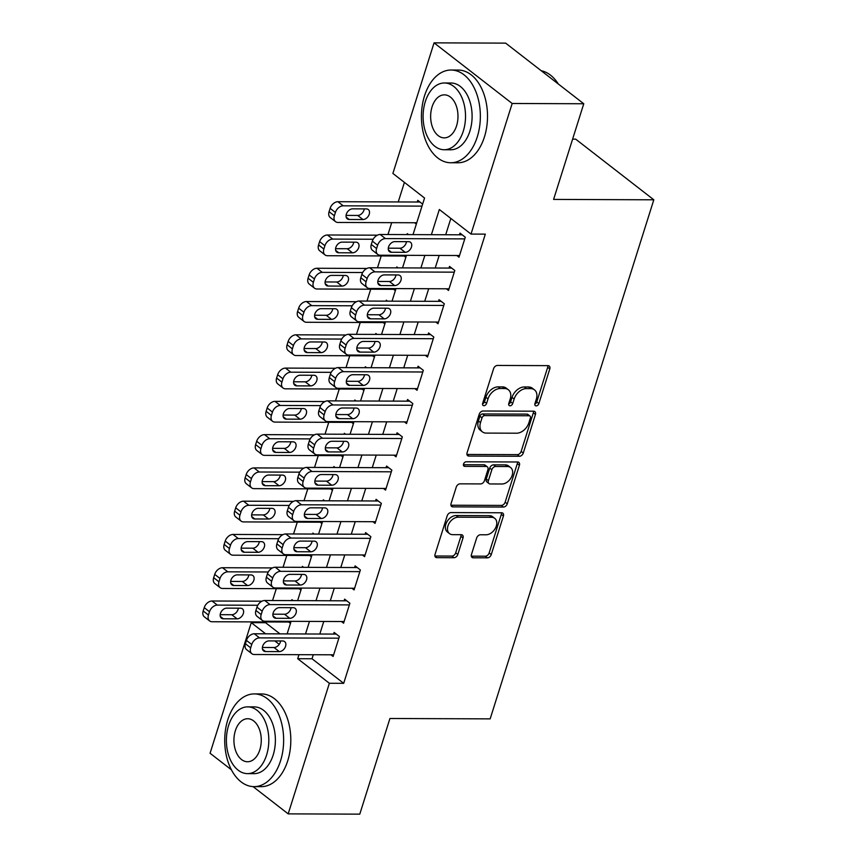 <?xml version="1.0" encoding="UTF-8"?>
<svg xmlns="http://www.w3.org/2000/svg" width="857" height="857" viewBox="0 0 857 857"><rect width="100%" height="100%" fill="white"/><g stroke="black" fill="none" stroke-linecap="round" stroke-linejoin="round"><path stroke-width="1.29" d="M536.171 405.897A2.55 1.768 127.8 0 0 538.86 403.615L549.798 368.917A3.642 2.528 127.8 0 0 549.219 366.025A3.642 2.528 127.8 0 0 548.019 365.639L497.424 365.446A3.642 2.528 127.8 0 0 493.589 368.703L482.641 403.401A2.55 1.768 127.8 0 0 483.048 405.425A2.55 1.768 127.8 0 0 483.894 405.693A2.55 1.768 127.8 0 0 486.583 403.422L487.997 398.923A11.655 8.077 127.8 0 1 500.284 388.51L504.505 388.521A11.655 8.077 127.8 0 1 508.351 389.774A11.655 8.077 127.8 0 1 510.204 399.008L508.779 403.508A2.55 1.768 127.8 0 0 509.187 405.522A2.55 1.768 127.8 0 0 510.033 405.8A2.55 1.768 127.8 0 0 512.722 403.518L514.136 399.03A11.655 8.077 127.8 0 1 526.423 388.607L530.644 388.628A11.655 8.077 127.8 0 1 534.489 389.871A11.655 8.077 127.8 0 1 536.343 399.116L534.918 403.604A2.55 1.768 127.8 0 0 535.325 405.618A2.55 1.768 127.8 0 0 536.171 405.897M534.811 404.108A2.55 1.768 127.8 0 0 536.75 401.976L547.687 367.278A3.642 2.528 127.8 0 0 547.827 365.639M482.534 403.904A2.55 1.768 127.8 0 0 484.473 401.783L485.887 397.284L487.997 398.923M508.672 404.011A2.55 1.768 127.8 0 0 510.611 401.879L512.025 397.391L514.136 399.03M471.446 554.511A3.642 2.528 127.8 0 0 472.025 557.404A3.642 2.528 127.8 0 0 473.225 557.789L487.419 557.843A3.642 2.528 127.8 0 0 491.254 554.586L503.413 516.053A3.642 2.528 127.8 0 0 502.834 513.161A3.642 2.528 127.8 0 0 501.624 512.775L451.039 512.582A3.642 2.528 127.8 0 0 447.193 515.839L435.045 554.372A3.642 2.528 127.8 0 0 435.624 557.264A3.642 2.528 127.8 0 0 436.824 557.65L453.974 557.714A3.642 2.528 127.8 0 0 457.809 554.468L463.016 537.971A3.642 2.528 127.8 0 0 462.437 535.079A3.642 2.528 127.8 0 0 461.227 534.693L452.732 534.661A9.738 6.749 127.8 0 1 449.507 533.622A9.738 6.749 127.8 0 1 448.854 523.777A9.738 6.749 127.8 0 1 458.238 517.189L491.543 517.317A9.738 6.749 127.8 0 1 494.757 518.356A9.738 6.749 127.8 0 1 495.41 528.201A9.738 6.749 127.8 0 1 486.037 534.789L480.477 534.768A3.642 2.528 127.8 0 0 476.642 538.025L471.446 554.511M413.02 234.614L424.558 198.031L392.892 173.446L434.06 42.85L505.651 43.129L583.767 103.751L553.601 199.413L653.816 199.799L490.161 718.873L389.935 718.487L359.779 814.15L288.188 813.871L253.061 786.608M583.767 103.751L512.175 103.483L471.007 234.079L439.33 209.504L431.392 234.689M313.287 654.737L312.023 658.754L343.689 683.329L485.319 234.132L471.007 234.079M343.689 683.329L329.367 683.275L288.188 813.871M519.438 456.267A3.642 2.528 127.8 0 0 523.284 453.021L535.432 414.477A3.642 2.528 127.8 0 0 534.854 411.596A3.642 2.528 127.8 0 0 533.654 411.199L483.059 411.006A3.642 2.528 127.8 0 0 479.224 414.263L467.076 452.807A3.642 2.528 127.8 0 0 467.654 455.688A3.642 2.528 127.8 0 0 468.854 456.074L519.438 456.267L517.328 454.638A3.642 2.528 127.8 0 0 521.174 451.382L533.322 412.838A3.642 2.528 127.8 0 0 533.461 411.199M519.417 465.265L507.269 503.809A3.642 2.528 127.8 0 1 503.423 507.055L452.839 506.862A3.642 2.528 127.8 0 1 451.639 506.476A3.642 2.528 127.8 0 1 451.061 503.584L456.256 487.097A3.642 2.528 127.8 0 1 460.102 483.841L480.616 483.916A3.642 2.528 127.8 0 0 484.451 480.659L487.901 469.722A3.642 2.528 127.8 0 0 487.322 466.84A3.642 2.528 127.8 0 0 486.123 466.444L464.762 466.369A2.55 1.768 127.8 0 1 463.926 466.09A2.55 1.768 127.8 0 1 463.755 463.519A2.55 1.768 127.8 0 1 466.208 461.794L517.639 461.987A3.642 2.528 127.8 0 1 518.839 462.373A3.642 2.528 127.8 0 1 519.417 465.265L517.307 463.626L505.159 502.17L507.269 503.809M293.137 600.607L291.894 599.643L291.594 600.607M303.635 567.334L302.382 566.37L302.082 567.334M314.123 534.061L312.88 533.097L312.569 534.061M324.61 500.788L323.368 499.824L323.068 500.788M335.108 467.515L333.855 466.551L333.555 467.515M345.596 434.242L344.353 433.278L344.043 434.242M356.084 400.969L354.841 400.005L354.541 400.958M366.582 367.696L365.328 366.732L365.028 367.685M377.069 334.423L375.827 333.459L375.516 334.412M387.557 301.15L386.314 300.175L386.014 301.139M398.055 267.877L396.802 266.902L396.502 267.866M408.543 234.604L407.3 233.629L406.989 234.593M456.845 255.515L458.998 257.196L465.287 237.228L460.016 233.125L459.491 234.797M446.347 288.788L448.511 290.469L454.799 270.501L449.518 266.409L448.993 268.07M435.859 322.061L438.013 323.742L444.312 303.774L439.03 299.682L438.505 301.343M425.361 355.344L427.525 357.015L433.813 337.047L428.543 332.955L428.018 334.616M414.874 388.617L417.027 390.289L423.326 370.32L418.045 366.228L417.52 367.889M404.386 421.89L406.539 423.562L412.838 403.593L407.557 399.501L407.032 401.162M393.888 455.163L396.052 456.835L402.34 436.866L397.07 432.774L396.545 434.435M383.4 488.436L385.554 490.108L391.853 470.139L386.571 466.047L386.046 467.708M372.913 521.709L375.066 523.381L381.365 503.423L376.084 499.32L375.559 500.981M362.415 554.982L364.579 556.654L370.867 536.696L365.596 532.593L365.071 534.254M351.927 588.256L354.08 589.927L360.379 569.969L355.098 565.866L354.573 567.538M341.44 621.529L343.593 623.2L349.892 603.242L344.61 599.139L344.086 600.811M450.846 218.439L445.704 234.743M439.18 255.45L435.217 268.016M428.693 288.723L424.729 301.289M418.195 321.996L414.231 334.562M407.707 355.269L403.743 367.835M397.22 388.542L393.256 401.108M386.721 421.815L382.758 434.381M376.234 455.088L372.27 467.654M365.746 488.372L361.783 500.938M355.248 521.645L351.284 534.211M344.76 554.918L340.797 567.484M334.273 588.191L330.309 600.757M323.775 621.464L319.811 634.03M330.941 654.802L333.105 656.473L339.393 636.515L334.123 632.412L333.598 634.084M404.408 182.391L398.237 201.952M391.703 222.659L387.964 234.518M381.215 255.932L377.476 267.791M370.727 289.205L366.978 301.064M360.229 322.478L356.491 334.348M349.742 355.751L346.003 367.621M339.254 389.024L335.505 400.894M328.756 422.297L325.017 434.167M318.268 455.57L314.53 467.44M307.781 488.844L304.031 500.713M297.283 522.127L293.544 533.986M286.795 555.4L283.056 567.259M276.308 588.673L272.558 600.532M265.809 621.946L265.574 622.707L279.971 633.88M422.64 204.116L417.788 200.356L417.263 202.016M414.617 222.745L416.341 224.084M404.129 256.018L405.854 257.357M393.631 289.291L395.356 290.63M383.143 322.564L384.868 323.903M372.656 355.837L374.38 357.176M362.157 389.11L363.882 390.449M351.67 422.383L353.395 423.722M341.172 455.667L342.907 457.006M330.684 488.94L332.409 490.279M320.197 522.213L321.921 523.552M309.698 555.486L311.423 556.825M299.211 588.759L300.936 590.098M288.723 622.032L290.448 623.371M653.816 199.799L575.7 139.166L572.605 139.155M434.06 42.85L512.175 103.483M231.39 769.79L210.072 753.249L251.251 622.643L265.649 633.826M265.574 622.707L251.251 622.643M287.127 633.901L291.091 621.336M297.615 600.628L301.578 588.063M308.102 567.355L312.066 554.79M318.6 534.082L322.564 521.517M329.088 500.809L333.052 488.244M339.576 467.536L343.539 454.971M350.074 434.263L354.037 421.698M360.561 400.99L364.525 388.425M371.06 367.717L375.012 355.152M381.547 334.434L385.511 321.868M392.035 301.161L395.998 288.595M402.533 267.887L406.486 255.322M274.808 640.929L279.221 644.357M298.964 654.684L297.7 658.701L329.367 683.275M424.858 255.397L420.905 267.962M414.37 288.67L410.407 301.236M403.883 321.943L399.919 334.509M393.384 355.216L389.432 367.782M382.897 388.489L378.933 401.055M372.409 421.762L368.446 434.328M361.911 455.035L357.958 467.601M351.424 488.308L347.46 500.874M340.936 521.592L336.972 534.147M330.438 554.865L326.485 567.43M319.95 588.138L315.987 600.703M309.463 621.411L305.499 633.976M312.023 658.754L297.7 658.701M534.489 389.871L532.379 388.232A11.655 8.077 127.8 0 0 528.533 386.989L530.644 388.628M512.025 397.391A11.655 8.077 127.8 0 1 524.313 386.968L528.533 386.989M508.351 389.774L506.241 388.135A11.655 8.077 127.8 0 0 502.395 386.893L504.505 388.521M485.887 397.284A11.655 8.077 127.8 0 1 498.174 386.871L502.395 386.893M466.936 454.446L517.328 454.638M530.365 418.055A2.55 1.768 127.8 0 0 529.958 416.031A2.55 1.768 127.8 0 0 529.123 415.763L484.708 415.591A2.55 1.768 127.8 0 0 482.02 417.873L480.531 422.608A11.655 8.077 127.8 0 0 482.384 431.842A11.655 8.077 127.8 0 0 486.23 433.096L516.589 433.203A11.655 8.077 127.8 0 0 528.876 422.79L530.365 418.055M529.958 416.031L527.848 414.392A2.55 1.768 127.8 0 0 527.012 414.124L529.123 415.763M482.384 431.842L480.274 430.203A11.655 8.077 127.8 0 1 478.42 420.969L479.909 416.234A2.55 1.768 127.8 0 1 482.598 413.952L527.012 414.124M450.921 505.223L501.313 505.416A3.642 2.528 127.8 0 0 505.159 502.17M487.322 466.84L485.212 465.201A3.642 2.528 127.8 0 0 484.012 464.805L463.391 464.73M501.902 484.001A9.738 6.749 127.8 0 0 511.286 477.413A9.738 6.749 127.8 0 0 510.633 467.568A9.738 6.749 127.8 0 0 507.419 466.529L495.678 466.487A3.642 2.528 127.8 0 0 491.843 469.732L488.394 480.681A3.642 2.528 127.8 0 0 488.972 483.562A3.642 2.528 127.8 0 0 490.172 483.959L501.902 484.001M510.633 467.568L508.522 465.929A9.738 6.749 127.8 0 0 505.309 464.89L507.419 466.529M488.972 483.562L486.862 481.923A3.642 2.528 127.8 0 1 486.283 479.042L489.733 468.093A3.642 2.528 127.8 0 1 493.568 464.848L505.309 464.89M517.307 463.626A3.642 2.528 127.8 0 0 517.446 461.987M494.757 518.356L492.646 516.717A9.738 6.749 127.8 0 0 489.433 515.678L491.543 517.317M449.507 533.622L447.397 531.983A9.738 6.749 127.8 0 1 446.743 522.138A9.738 6.749 127.8 0 1 456.128 515.55L489.433 515.678M434.906 556.011L451.853 556.075A3.642 2.528 127.8 0 0 455.699 552.829L460.895 536.332A3.642 2.528 127.8 0 0 461.034 534.693M471.307 556.15L485.308 556.204A3.642 2.528 127.8 0 0 489.143 552.947L501.291 514.414A3.642 2.528 127.8 0 0 501.431 512.775M419.941 202.027L337.947 201.716A7.413 5.142 -52.2 0 0 330.127 208.347L329.077 211.679A7.413 5.142 -52.2 0 0 330.256 217.56L335.537 221.652A7.413 5.142 127.8 0 0 337.979 222.456L416.759 222.756M335.537 221.652A7.413 5.142 127.8 0 1 334.359 215.771L335.398 212.45A7.413 5.142 127.8 0 1 343.228 205.819L422.008 206.119M346.067 215.407L357.701 215.45A5.935 4.114 127.8 0 0 364.225 208.894M349.238 219.499L362.982 219.553A5.935 4.114 127.8 0 0 368.692 215.535A5.935 4.114 127.8 0 0 368.296 209.536A5.935 4.114 127.8 0 0 366.335 208.904L352.591 208.851A5.935 4.114 127.8 0 0 346.881 212.868A5.935 4.114 127.8 0 0 347.278 218.856A5.935 4.114 127.8 0 0 349.238 219.499L346.174 217.121M459.523 255.525L380.208 255.225A7.413 5.142 127.8 0 1 377.755 254.433A7.413 5.142 127.8 0 1 376.577 248.551L377.626 245.22A7.413 5.142 127.8 0 1 385.457 238.589L464.762 238.889M462.169 234.807L380.176 234.497L385.457 238.589M391.456 252.269A5.935 4.114 -52.2 0 1 389.496 251.637A5.935 4.114 -52.2 0 1 389.099 245.638A5.935 4.114 -52.2 0 1 394.82 241.62L408.564 241.674A5.935 4.114 -52.2 0 1 410.524 242.306A5.935 4.114 -52.2 0 1 410.921 248.305A5.935 4.114 -52.2 0 1 405.2 252.322L391.456 252.269L388.392 249.89M406.454 241.663A5.935 4.114 -52.2 0 1 399.93 248.23L388.285 248.176M377.755 254.433L372.474 250.33A7.413 5.142 -52.2 0 1 371.295 244.449L372.345 241.128A7.413 5.142 -52.2 0 1 380.176 234.497M558.325 84.007A46.364 29.47 -89.8 0 0 541.217 70.735M477.285 136.874A46.364 29.47 -89.8 0 0 451.071 70.028A46.364 29.47 -89.8 0 0 424.504 95.909A46.364 29.47 -89.8 0 0 450.718 162.755A46.364 29.47 -89.8 0 0 477.285 136.874M450.718 162.755L457.874 162.776A46.364 29.47 -89.8 0 0 484.441 136.895A46.364 29.47 -89.8 0 0 458.227 70.049L451.071 70.028M444.44 82.979L451.018 83.011A33.38 21.221 90.2 0 1 469.893 131.132A33.38 21.221 90.2 0 1 450.771 149.771L444.183 149.739A33.38 21.221 -89.8 0 0 463.305 131.11A33.38 21.221 -89.8 0 0 444.44 82.979A33.38 21.221 -89.8 0 0 425.308 101.619A33.38 21.221 -89.8 0 0 444.183 149.739M432.067 106.857A21.511 13.669 -89.8 0 0 444.226 137.87A21.511 13.669 -89.8 0 0 456.556 125.872A21.511 13.669 -89.8 0 0 444.387 94.848A21.511 13.669 -89.8 0 0 432.067 106.857M280.571 760.759A46.364 29.47 -89.8 0 0 254.358 693.913A46.364 29.47 -89.8 0 0 227.791 719.794A46.364 29.47 -89.8 0 0 254.004 786.64A46.364 29.47 -89.8 0 0 280.571 760.759M254.004 786.64L261.16 786.662A46.364 29.47 -89.8 0 0 287.738 760.78A46.364 29.47 -89.8 0 0 261.524 693.934L254.358 693.913M247.727 706.864L254.315 706.896A33.38 21.221 90.2 0 1 273.179 755.017A33.38 21.221 90.2 0 1 254.058 773.657L247.469 773.625A33.38 21.221 -89.8 0 0 266.602 754.996A33.38 21.221 -89.8 0 0 247.727 706.864A33.38 21.221 -89.8 0 0 228.594 725.504A33.38 21.221 -89.8 0 0 247.469 773.625M235.354 730.742A21.511 13.669 -89.8 0 0 247.512 761.755A21.511 13.669 -89.8 0 0 259.842 749.757A21.511 13.669 -89.8 0 0 247.684 718.734A21.511 13.669 -89.8 0 0 235.354 730.742M377.391 235.182L327.46 234.989A7.413 5.142 -52.2 0 0 319.629 241.62L318.579 244.952A7.413 5.142 -52.2 0 0 319.757 250.833L325.039 254.936A7.413 5.142 127.8 0 0 327.492 255.729L406.272 256.029M325.039 254.936A7.413 5.142 127.8 0 1 323.86 249.044L324.91 245.723A7.413 5.142 127.8 0 1 332.741 239.092L373.181 239.242M335.569 248.68L347.214 248.723A5.935 4.114 127.8 0 0 353.737 242.167M338.74 252.772L352.484 252.826A5.935 4.114 127.8 0 0 358.205 248.809A5.935 4.114 127.8 0 0 357.808 242.81A5.935 4.114 127.8 0 0 355.848 242.177L342.104 242.124A5.935 4.114 127.8 0 0 336.383 246.141A5.935 4.114 127.8 0 0 336.78 252.14A5.935 4.114 127.8 0 0 338.74 252.772L335.676 250.394M366.903 268.455L316.972 268.262A7.413 5.142 -52.2 0 0 309.141 274.904L308.092 278.225A7.413 5.142 -52.2 0 0 309.27 284.106L314.551 288.209A7.413 5.142 127.8 0 0 317.004 289.002L395.773 289.302M314.551 288.209A7.413 5.142 127.8 0 1 313.373 282.328L314.423 278.996A7.413 5.142 127.8 0 1 322.243 272.365L362.682 272.515M325.082 281.953L336.715 281.996A5.935 4.114 127.8 0 0 343.239 275.44M328.252 286.045L341.997 286.099A5.935 4.114 127.8 0 0 347.706 282.082A5.935 4.114 127.8 0 0 347.31 276.083A5.935 4.114 127.8 0 0 345.35 275.451L331.605 275.397A5.935 4.114 127.8 0 0 325.896 279.414A5.935 4.114 127.8 0 0 326.292 285.413A5.935 4.114 127.8 0 0 328.252 286.045L325.189 283.667M356.416 301.728L306.474 301.535A7.413 5.142 -52.2 0 0 298.654 308.177L297.604 311.498A7.413 5.142 -52.2 0 0 298.782 317.379L304.064 321.482A7.413 5.142 127.8 0 0 306.506 322.275L385.286 322.575M304.064 321.482A7.413 5.142 127.8 0 1 302.885 315.601L303.924 312.269A7.413 5.142 127.8 0 1 311.755 305.638L352.195 305.788M314.594 315.226L326.228 315.28A5.935 4.114 127.8 0 0 332.752 308.713M317.765 319.318L331.509 319.372A5.935 4.114 127.8 0 0 337.219 315.355A5.935 4.114 127.8 0 0 336.822 309.356A5.935 4.114 127.8 0 0 334.862 308.724L321.118 308.67A5.935 4.114 127.8 0 0 315.397 312.687A5.935 4.114 127.8 0 0 315.805 318.686A5.935 4.114 127.8 0 0 317.765 319.318L314.701 316.94M345.917 335.001L295.986 334.819A7.413 5.142 -52.2 0 0 288.156 341.45L287.106 344.771A7.413 5.142 -52.2 0 0 288.284 350.652L293.565 354.755A7.413 5.142 127.8 0 0 296.019 355.548L374.798 355.848M293.565 354.755A7.413 5.142 127.8 0 1 292.387 348.874L293.437 345.542A7.413 5.142 127.8 0 1 301.268 338.911L341.707 339.061M304.096 348.499L315.74 348.553A5.935 4.114 127.8 0 0 322.264 341.986M307.267 352.591L321.011 352.645A5.935 4.114 127.8 0 0 326.731 348.628A5.935 4.114 127.8 0 0 326.335 342.629A5.935 4.114 127.8 0 0 324.375 341.997L310.63 341.943A5.935 4.114 127.8 0 0 304.91 345.96A5.935 4.114 127.8 0 0 305.306 351.959A5.935 4.114 127.8 0 0 307.267 352.591L304.203 350.213M449.025 288.798L369.721 288.498A7.413 5.142 127.8 0 1 367.267 287.706A7.413 5.142 127.8 0 1 366.089 281.824L367.139 278.493A7.413 5.142 127.8 0 1 374.959 271.862L454.274 272.162M451.682 268.08L369.688 267.77L374.959 271.862M380.969 285.542A5.935 4.114 -52.2 0 1 379.008 284.91A5.935 4.114 -52.2 0 1 378.612 278.911A5.935 4.114 -52.2 0 1 384.322 274.893L398.066 274.947A5.935 4.114 -52.2 0 1 400.026 275.579A5.935 4.114 -52.2 0 1 400.423 281.578A5.935 4.114 -52.2 0 1 394.713 285.595L380.969 285.542L377.905 283.164M395.955 274.936A5.935 4.114 -52.2 0 1 389.432 281.503L377.798 281.46M367.267 287.706L361.986 283.603A7.413 5.142 -52.2 0 1 360.808 277.722L361.858 274.401A7.413 5.142 -52.2 0 1 369.688 267.77M438.538 322.071L359.222 321.771A7.413 5.142 127.8 0 1 356.769 320.979A7.413 5.142 127.8 0 1 355.591 315.097L356.641 311.766A7.413 5.142 127.8 0 1 364.471 305.135L443.787 305.435M441.184 301.353L359.19 301.043L364.471 305.135M370.481 318.815A5.935 4.114 -52.2 0 1 368.521 318.183A5.935 4.114 -52.2 0 1 368.114 312.184A5.935 4.114 -52.2 0 1 373.834 308.166L387.578 308.22A5.935 4.114 -52.2 0 1 389.539 308.863A5.935 4.114 -52.2 0 1 389.935 314.851A5.935 4.114 -52.2 0 1 384.225 318.868L370.481 318.815L367.417 316.437M385.468 308.209A5.935 4.114 -52.2 0 1 378.944 314.776L367.31 314.733M356.769 320.979L351.499 316.886A7.413 5.142 -52.2 0 1 350.32 310.995L351.37 307.674A7.413 5.142 -52.2 0 1 359.19 301.043M428.05 355.344L348.735 355.044A7.413 5.142 127.8 0 1 346.282 354.252A7.413 5.142 127.8 0 1 345.103 348.37L346.153 345.039A7.413 5.142 127.8 0 1 353.984 338.408L433.288 338.708M430.696 334.626L348.703 334.316L353.984 338.408M359.983 352.088A5.935 4.114 -52.2 0 1 358.022 351.456A5.935 4.114 -52.2 0 1 357.626 345.457A5.935 4.114 -52.2 0 1 363.347 341.44L377.091 341.493A5.935 4.114 -52.2 0 1 379.051 342.136A5.935 4.114 -52.2 0 1 379.447 348.124A5.935 4.114 -52.2 0 1 373.727 352.141L359.983 352.088L356.919 349.71M374.98 341.493A5.935 4.114 -52.2 0 1 368.456 348.049L356.812 348.006M346.282 354.252L341 350.159A7.413 5.142 -52.2 0 1 339.822 344.278L340.872 340.947A7.413 5.142 -52.2 0 1 348.703 334.316M417.552 388.628L338.247 388.317A7.413 5.142 127.8 0 1 335.794 387.525A7.413 5.142 127.8 0 1 334.616 381.644L335.665 378.312A7.413 5.142 127.8 0 1 343.486 371.681L422.801 371.992M420.209 367.899L338.204 367.589L343.486 371.681M349.495 385.361A5.935 4.114 -52.2 0 1 347.535 384.729A5.935 4.114 -52.2 0 1 347.139 378.73A5.935 4.114 -52.2 0 1 352.848 374.713L366.592 374.766A5.935 4.114 -52.2 0 1 368.553 375.409A5.935 4.114 -52.2 0 1 368.949 381.408A5.935 4.114 -52.2 0 1 363.239 385.414L349.495 385.361L346.432 382.993M364.482 374.766A5.935 4.114 -52.2 0 1 357.958 381.322L346.324 381.279M335.794 387.525L330.513 383.433A7.413 5.142 -52.2 0 1 329.334 377.551L330.384 374.22A7.413 5.142 -52.2 0 1 338.204 367.589M335.43 368.274L285.499 368.092A7.413 5.142 -52.2 0 0 277.668 374.723L276.618 378.044A7.413 5.142 -52.2 0 0 277.797 383.925L283.078 388.028A7.413 5.142 127.8 0 0 285.531 388.821L364.3 389.121M283.078 388.028A7.413 5.142 127.8 0 1 281.899 382.147L282.949 378.815A7.413 5.142 127.8 0 1 290.769 372.184L331.209 372.334M293.608 381.783L305.242 381.826A5.935 4.114 127.8 0 0 311.766 375.259M296.779 385.864L310.523 385.918A5.935 4.114 127.8 0 0 316.233 381.901A5.935 4.114 127.8 0 0 315.837 375.912A5.935 4.114 127.8 0 0 313.876 375.27L300.132 375.216A5.935 4.114 127.8 0 0 294.422 379.233A5.935 4.114 127.8 0 0 294.819 385.232A5.935 4.114 127.8 0 0 296.779 385.864L293.715 383.486M407.064 421.901L327.749 421.59A7.413 5.142 127.8 0 1 325.296 420.798A7.413 5.142 127.8 0 1 324.117 414.917L325.167 411.585A7.413 5.142 127.8 0 1 332.998 404.954L412.313 405.265M409.71 401.172L327.717 400.862L332.998 404.954M339.008 418.634A5.935 4.114 -52.2 0 1 337.047 418.002A5.935 4.114 -52.2 0 1 336.64 412.003A5.935 4.114 -52.2 0 1 342.361 407.996L356.105 408.039A5.935 4.114 -52.2 0 1 358.065 408.682A5.935 4.114 -52.2 0 1 358.462 414.681A5.935 4.114 -52.2 0 1 352.752 418.687L339.008 418.634L335.944 416.266M353.995 408.039A5.935 4.114 -52.2 0 1 347.471 414.595L335.837 414.552M325.296 420.798L320.025 416.706A7.413 5.142 -52.2 0 1 318.847 410.824L319.897 407.493A7.413 5.142 -52.2 0 1 327.717 400.862M324.942 401.558L275.001 401.365A7.413 5.142 -52.2 0 0 267.18 407.996L266.131 411.317A7.413 5.142 -52.2 0 0 267.309 417.209L272.58 421.301A7.413 5.142 127.8 0 0 275.033 422.094L353.812 422.394M272.58 421.301A7.413 5.142 127.8 0 1 271.401 415.42L272.451 412.088A7.413 5.142 127.8 0 1 280.282 405.457L320.722 405.618M283.121 415.056L294.754 415.099A5.935 4.114 127.8 0 0 301.278 408.532M286.292 419.137L300.036 419.191A5.935 4.114 127.8 0 0 305.745 415.174A5.935 4.114 127.8 0 0 305.349 409.185A5.935 4.114 127.8 0 0 303.389 408.543L289.645 408.489A5.935 4.114 127.8 0 0 283.924 412.506A5.935 4.114 127.8 0 0 284.331 418.505A5.935 4.114 127.8 0 0 286.292 419.137L283.228 416.759M314.444 434.831L264.513 434.638A7.413 5.142 -52.2 0 0 256.682 441.269L255.632 444.601A7.413 5.142 -52.2 0 0 256.811 450.482L262.092 454.574A7.413 5.142 127.8 0 0 264.545 455.367L343.325 455.667M262.092 454.574A7.413 5.142 127.8 0 1 260.914 448.693L261.963 445.361A7.413 5.142 127.8 0 1 269.794 438.73L310.234 438.891M272.622 448.329L284.267 448.372A5.935 4.114 127.8 0 0 290.791 441.816M275.793 452.41L289.537 452.464A5.935 4.114 127.8 0 0 295.258 448.457A5.935 4.114 127.8 0 0 294.862 442.458A5.935 4.114 127.8 0 0 292.901 441.816L279.157 441.762A5.935 4.114 127.8 0 0 273.437 445.779A5.935 4.114 127.8 0 0 273.833 451.778A5.935 4.114 127.8 0 0 275.793 452.41L272.73 450.032M303.956 468.104L254.015 467.911A7.413 5.142 -52.2 0 0 246.195 474.542L245.145 477.874A7.413 5.142 -52.2 0 0 246.323 483.755L251.604 487.847A7.413 5.142 127.8 0 0 254.058 488.64L332.827 488.94M251.604 487.847A7.413 5.142 127.8 0 1 250.426 481.966L251.476 478.635A7.413 5.142 127.8 0 1 259.296 472.003L299.736 472.164M262.135 481.602L273.769 481.645A5.935 4.114 127.8 0 0 280.293 475.089M265.306 485.683L279.05 485.737A5.935 4.114 127.8 0 0 284.76 481.73A5.935 4.114 127.8 0 0 284.363 475.731A5.935 4.114 127.8 0 0 282.403 475.089L268.659 475.035A5.935 4.114 127.8 0 0 262.949 479.052A5.935 4.114 127.8 0 0 263.345 485.051A5.935 4.114 127.8 0 0 265.306 485.683L262.242 483.316M293.458 501.377L243.527 501.184A7.413 5.142 -52.2 0 0 235.707 507.815L234.657 511.147A7.413 5.142 -52.2 0 0 235.836 517.028L241.106 521.12A7.413 5.142 127.8 0 0 243.559 521.913L322.339 522.213M241.106 521.12A7.413 5.142 127.8 0 1 239.928 515.239L240.978 511.918A7.413 5.142 127.8 0 1 248.809 505.276L289.248 505.437M251.647 514.875L263.281 514.918A5.935 4.114 127.8 0 0 269.805 508.362M254.818 518.967L268.562 519.01A5.935 4.114 127.8 0 0 274.272 515.003A5.935 4.114 127.8 0 0 273.876 509.004A5.935 4.114 127.8 0 0 271.915 508.362L258.171 508.319A5.935 4.114 127.8 0 0 252.451 512.325A5.935 4.114 127.8 0 0 252.858 518.324A5.935 4.114 127.8 0 0 254.818 518.967L251.754 516.589M282.971 534.65L233.04 534.457A7.413 5.142 -52.2 0 0 225.209 541.088L224.159 544.42A7.413 5.142 -52.2 0 0 225.337 550.301L230.619 554.393A7.413 5.142 127.8 0 0 233.072 555.186L311.852 555.497M230.619 554.393A7.413 5.142 127.8 0 1 229.44 548.512L230.49 545.191A7.413 5.142 127.8 0 1 238.31 538.55L278.75 538.71M241.149 548.148L252.783 548.191A5.935 4.114 127.8 0 0 259.317 541.635M244.32 552.24L258.064 552.294A5.935 4.114 127.8 0 0 263.785 548.276A5.935 4.114 127.8 0 0 263.388 542.277A5.935 4.114 127.8 0 0 261.428 541.645L247.684 541.592A5.935 4.114 127.8 0 0 241.963 545.598A5.935 4.114 127.8 0 0 242.36 551.597A5.935 4.114 127.8 0 0 244.32 552.24L241.256 549.862M396.577 455.174L317.261 454.863A7.413 5.142 127.8 0 1 314.808 454.071A7.413 5.142 127.8 0 1 313.63 448.19L314.68 444.869A7.413 5.142 127.8 0 1 322.5 438.227L401.815 438.538M399.223 434.445L317.229 434.135L322.5 438.227M328.51 451.918A5.935 4.114 -52.2 0 1 326.549 451.275A5.935 4.114 -52.2 0 1 326.153 445.276A5.935 4.114 -52.2 0 1 331.873 441.269L345.617 441.323A5.935 4.114 -52.2 0 1 347.578 441.955A5.935 4.114 -52.2 0 1 347.974 447.954A5.935 4.114 -52.2 0 1 342.254 451.96L328.51 451.918L325.446 449.539M343.507 441.312A5.935 4.114 -52.2 0 1 336.972 447.868L325.339 447.825M314.808 454.071L309.527 449.979A7.413 5.142 -52.2 0 1 308.349 444.097L309.398 440.766A7.413 5.142 -52.2 0 1 317.229 434.135M386.078 488.447L306.763 488.147A7.413 5.142 127.8 0 1 304.321 487.344A7.413 5.142 127.8 0 1 303.142 481.463L304.192 478.142A7.413 5.142 127.8 0 1 312.012 471.5L391.328 471.811M388.735 467.718L306.731 467.408L312.012 471.5M318.022 485.191A5.935 4.114 -52.2 0 1 316.062 484.548A5.935 4.114 -52.2 0 1 315.665 478.549A5.935 4.114 -52.2 0 1 321.375 474.542L335.119 474.596A5.935 4.114 -52.2 0 1 337.08 475.228A5.935 4.114 -52.2 0 1 337.476 481.227A5.935 4.114 -52.2 0 1 331.766 485.244L318.022 485.191L314.958 482.812M333.009 474.585A5.935 4.114 -52.2 0 1 326.485 481.141L314.851 481.098M304.321 487.344L299.039 483.252A7.413 5.142 -52.2 0 1 297.861 477.37L298.911 474.039A7.413 5.142 -52.2 0 1 306.731 467.408M375.591 521.72L296.276 521.42A7.413 5.142 127.8 0 1 293.822 520.617A7.413 5.142 127.8 0 1 292.644 514.736L293.694 511.415A7.413 5.142 127.8 0 1 301.525 504.784L380.84 505.084M378.237 500.991L296.243 500.681L301.525 504.784M307.534 518.464A5.935 4.114 -52.2 0 1 305.574 517.821A5.935 4.114 -52.2 0 1 305.167 511.833A5.935 4.114 -52.2 0 1 310.887 507.815L324.632 507.869A5.935 4.114 -52.2 0 1 326.592 508.501A5.935 4.114 -52.2 0 1 326.988 514.5A5.935 4.114 -52.2 0 1 321.279 518.517L307.534 518.464L304.471 516.085M322.521 507.858A5.935 4.114 -52.2 0 1 315.997 514.414L304.364 514.371M293.822 520.617L288.552 516.525A7.413 5.142 -52.2 0 1 287.374 510.643L288.423 507.312A7.413 5.142 -52.2 0 1 296.243 500.681M365.103 554.993L285.788 554.693A7.413 5.142 127.8 0 1 283.335 553.89A7.413 5.142 127.8 0 1 282.157 548.009L283.206 544.688A7.413 5.142 127.8 0 1 291.026 538.057L370.342 538.357M367.749 534.265L285.756 533.954L291.026 538.057M297.036 551.737A5.935 4.114 -52.2 0 1 295.076 551.094A5.935 4.114 -52.2 0 1 294.679 545.106A5.935 4.114 -52.2 0 1 300.4 541.088L314.144 541.142A5.935 4.114 -52.2 0 1 316.104 541.774A5.935 4.114 -52.2 0 1 316.501 547.773A5.935 4.114 -52.2 0 1 310.78 551.79L297.036 551.737L293.972 549.358M312.034 541.131A5.935 4.114 -52.2 0 1 305.499 547.687L293.865 547.644M283.335 553.89L278.054 549.798A7.413 5.142 -52.2 0 1 276.875 543.916L277.925 540.585A7.413 5.142 -52.2 0 1 285.756 533.954M354.605 588.266L275.29 587.966A7.413 5.142 127.8 0 1 272.847 587.174A7.413 5.142 127.8 0 1 271.669 581.282L272.719 577.961A7.413 5.142 127.8 0 1 280.539 571.33L359.854 571.63M357.262 567.548L275.258 567.227L280.539 571.33M286.549 585.01A5.935 4.114 -52.2 0 1 284.588 584.378A5.935 4.114 -52.2 0 1 284.192 578.379A5.935 4.114 -52.2 0 1 289.902 574.361L303.646 574.415A5.935 4.114 -52.2 0 1 305.606 575.047A5.935 4.114 -52.2 0 1 306.003 581.046A5.935 4.114 -52.2 0 1 300.293 585.063L286.549 585.01L283.485 582.631M301.535 574.404A5.935 4.114 -52.2 0 1 295.012 580.96L283.378 580.917M272.847 587.174L267.566 583.071A7.413 5.142 -52.2 0 1 266.388 577.189L267.438 573.858A7.413 5.142 -52.2 0 1 275.258 567.227M272.483 567.923L222.541 567.73A7.413 5.142 -52.2 0 0 214.721 574.361L213.672 577.693A7.413 5.142 -52.2 0 0 214.85 583.574L220.131 587.666A7.413 5.142 127.8 0 0 222.574 588.47L301.353 588.77M220.131 587.666A7.413 5.142 127.8 0 1 218.953 581.785L220.003 578.464A7.413 5.142 127.8 0 1 227.823 571.833L268.262 571.983M230.662 581.421L242.295 581.464A5.935 4.114 127.8 0 0 248.819 574.908M233.832 585.513L247.577 585.567A5.935 4.114 127.8 0 0 253.286 581.549A5.935 4.114 127.8 0 0 252.89 575.55A5.935 4.114 127.8 0 0 250.93 574.918L237.185 574.865A5.935 4.114 127.8 0 0 231.476 578.871A5.935 4.114 127.8 0 0 231.872 584.87A5.935 4.114 127.8 0 0 233.832 585.513L230.769 583.135M344.118 621.539L264.802 621.239A7.413 5.142 127.8 0 1 262.349 620.447A7.413 5.142 127.8 0 1 261.171 614.565L262.221 611.234A7.413 5.142 127.8 0 1 270.051 604.603L349.367 604.903M346.764 600.821L264.77 600.5L270.051 604.603M276.05 618.283A5.935 4.114 -52.2 0 1 274.101 617.651A5.935 4.114 -52.2 0 1 273.694 611.652A5.935 4.114 -52.2 0 1 279.414 607.634L293.158 607.688A5.935 4.114 -52.2 0 1 295.119 608.32A5.935 4.114 -52.2 0 1 295.515 614.319A5.935 4.114 -52.2 0 1 289.795 618.336L276.05 618.283L272.997 615.904M291.048 607.677A5.935 4.114 -52.2 0 1 284.524 614.233L272.89 614.19M262.349 620.447L257.079 616.344A7.413 5.142 -52.2 0 1 255.9 610.463L256.95 607.142A7.413 5.142 -52.2 0 1 264.77 600.5M261.985 601.196L212.054 601.003A7.413 5.142 -52.2 0 0 204.234 607.634L203.184 610.966A7.413 5.142 -52.2 0 0 204.362 616.847L209.633 620.939A7.413 5.142 127.8 0 0 212.086 621.743L290.866 622.043M209.633 620.939A7.413 5.142 127.8 0 1 208.455 615.058L209.504 611.737A7.413 5.142 127.8 0 1 217.335 605.106L257.775 605.256M220.174 614.694L231.808 614.737A5.935 4.114 127.8 0 0 238.332 608.181M223.345 618.786L237.089 618.84A5.935 4.114 127.8 0 0 242.799 614.823A5.935 4.114 127.8 0 0 242.402 608.824A5.935 4.114 127.8 0 0 240.442 608.191L226.698 608.138A5.935 4.114 127.8 0 0 220.977 612.155A5.935 4.114 127.8 0 0 221.385 618.143A5.935 4.114 127.8 0 0 223.345 618.786L220.281 616.408M333.63 654.812L254.315 654.512A7.413 5.142 127.8 0 1 251.862 653.72A7.413 5.142 127.8 0 1 250.683 647.838L251.733 644.507A7.413 5.142 127.8 0 1 259.553 637.876L338.869 638.176M336.276 634.094L254.283 633.773L259.553 637.876M265.563 651.556A5.935 4.114 -52.2 0 1 263.602 650.924A5.935 4.114 -52.2 0 1 263.206 644.925A5.935 4.114 -52.2 0 1 268.927 640.907L282.671 640.961A5.935 4.114 -52.2 0 1 284.62 641.593A5.935 4.114 -52.2 0 1 285.027 647.592A5.935 4.114 -52.2 0 1 279.307 651.609L265.563 651.556L262.499 649.178M280.56 640.95A5.935 4.114 -52.2 0 1 274.026 647.517L262.392 647.463M251.862 653.72L246.58 649.617A7.413 5.142 -52.2 0 1 245.402 643.736L246.452 640.415A7.413 5.142 -52.2 0 1 254.283 633.773M536.75 401.976L538.86 403.615M484.473 401.783L486.583 403.422M510.611 401.879L512.722 403.518M524.313 386.968L526.423 388.607M498.174 386.871L500.284 388.51M547.687 367.278L549.798 368.917M466.969 454.617L468.854 456.074M533.322 412.838L535.432 414.477M521.174 451.382L523.284 453.021M482.598 413.952L484.708 415.591M479.909 416.234L482.02 417.873M478.42 420.969L480.531 422.608M501.313 505.416L503.423 507.055M450.964 505.405L452.839 506.862M484.012 464.805L486.123 466.444M463.444 465.34L464.762 466.369M493.568 464.848L495.678 466.487M489.733 468.093L491.843 469.732M486.283 479.042L488.394 480.681M456.128 515.55L458.238 517.189M460.895 536.332L463.016 537.971M455.699 552.829L457.809 554.468M451.853 556.075L453.974 557.714M434.949 556.193L436.824 557.65M501.291 514.414L503.413 516.053M489.143 552.947L491.254 554.586M485.308 556.204L487.419 557.843M471.339 556.332L473.225 557.789M343.228 205.819L337.947 201.716M335.398 212.45L330.127 208.347M334.359 215.771L329.077 211.679M357.701 215.45L362.982 219.553M371.295 244.449L376.577 248.551M372.345 241.128L377.626 245.22M405.2 252.322L399.93 248.23M332.741 239.092L327.46 234.989M324.91 245.723L319.629 241.62M323.86 249.044L318.579 244.952M347.214 248.723L352.484 252.826M322.243 272.365L316.972 268.262M314.423 278.996L309.141 274.904M313.373 282.328L308.092 278.225M336.715 281.996L341.997 286.099M311.755 305.638L306.474 301.535M303.924 312.269L298.654 308.177M302.885 315.601L297.604 311.498M326.228 315.28L331.509 319.372M301.268 338.911L295.986 334.819M293.437 345.542L288.156 341.45M292.387 348.874L287.106 344.771M315.74 348.553L321.011 352.645M360.808 277.722L366.089 281.824M361.858 274.401L367.139 278.493M394.713 285.595L389.432 281.503M350.32 310.995L355.591 315.097M351.37 307.674L356.641 311.766M384.225 318.868L378.944 314.776M339.822 344.278L345.103 348.37M340.872 340.947L346.153 345.039M373.727 352.141L368.456 348.049M329.334 377.551L334.616 381.644M330.384 374.22L335.665 378.312M363.239 385.414L357.958 381.322M290.769 372.184L285.499 368.092M282.949 378.815L277.668 374.723M281.899 382.147L276.618 378.044M305.242 381.826L310.523 385.918M318.847 410.824L324.117 414.917M319.897 407.493L325.167 411.585M352.752 418.687L347.471 414.595M280.282 405.457L275.001 401.365M272.451 412.088L267.18 407.996M271.401 415.42L266.131 411.317M294.754 415.099L300.036 419.191M269.794 438.73L264.513 434.638M261.963 445.361L256.682 441.269M260.914 448.693L255.632 444.601M284.267 448.372L289.537 452.464M259.296 472.003L254.015 467.911M251.476 478.635L246.195 474.542M250.426 481.966L245.145 477.874M273.769 481.645L279.05 485.737M248.809 505.276L243.527 501.184M240.978 511.918L235.707 507.815M239.928 515.239L234.657 511.147M263.281 514.918L268.562 519.01M238.31 538.55L233.04 534.457M230.49 545.191L225.209 541.088M229.44 548.512L224.159 544.42M252.783 548.191L258.064 552.294M308.349 444.097L313.63 448.19M309.398 440.766L314.68 444.869M342.254 451.96L336.972 447.868M297.861 477.37L303.142 481.463M298.911 474.039L304.192 478.142M331.766 485.244L326.485 481.141M287.374 510.643L292.644 514.736M288.423 507.312L293.694 511.415M321.279 518.517L315.997 514.414M276.875 543.916L282.157 548.009M277.925 540.585L283.206 544.688M310.78 551.79L305.499 547.687M266.388 577.189L271.669 581.282M267.438 573.858L272.719 577.961M300.293 585.063L295.012 580.96M227.823 571.833L222.541 567.73M220.003 578.464L214.721 574.361M218.953 581.785L213.672 577.693M242.295 581.464L247.577 585.567M255.9 610.463L261.171 614.565M256.95 607.142L262.221 611.234M289.795 618.336L284.524 614.233M217.335 605.106L212.054 601.003M209.504 611.737L204.234 607.634M208.455 615.058L203.184 610.966M231.808 614.737L237.089 618.84M245.402 643.736L250.683 647.838M246.452 640.415L251.733 644.507M279.307 651.609L274.026 647.517"/></g></svg>

